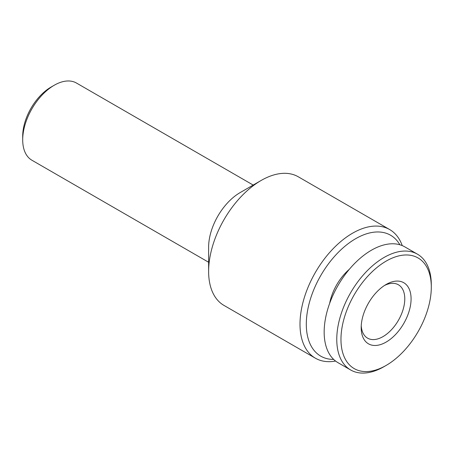 <?xml version="1.0" encoding="UTF-8"?>
<svg xmlns="http://www.w3.org/2000/svg" width="454" height="454" viewBox="0 0 454 454"><rect width="100%" height="100%" fill="white"/><g stroke="black" fill="none" stroke-linecap="round" stroke-linejoin="round"><path stroke-width="0.68" d="M384.504 285.475A30.821 17.797 -60 0 1 398.396 284.766A30.821 17.797 -60 0 1 404.775 298.874A30.821 17.797 -60 0 1 382.983 336.624A30.821 17.797 -60 0 1 367.57 338.151A30.821 17.797 -60 0 1 361.242 325.768M386.133 284.471L386.133 284.471A35.281 20.368 -60 0 1 411.08 298.874A35.281 20.368 -60 0 1 386.133 342.083A35.281 20.368 -60 0 1 361.185 327.68A35.281 20.368 -60 0 1 386.133 284.471L386.133 284.471M384.033 366.645L386.133 365.43A63.878 36.876 -60 0 1 340.965 339.354A63.878 36.876 -60 0 1 386.133 261.124A63.878 36.876 -60 0 1 431.3 287.2A63.878 36.876 -60 0 1 386.133 365.43L384.033 366.645A66.846 38.596 -60 0 1 350.607 369.953A66.846 38.596 -60 0 1 340.364 316.393A66.846 38.596 -60 0 1 384.033 257.486A66.846 38.596 -60 0 1 417.453 254.178A66.846 38.596 -60 0 1 431.3 284.777L431.3 287.2M350.607 369.953L338.003 362.678A66.846 38.596 -60 0 1 327.76 309.112A66.846 38.596 -60 0 1 371.429 250.211A66.846 38.596 -60 0 1 404.849 246.897L417.453 254.178M349.313 269.318A37.881 21.871 120 0 0 329.655 303.368M335.574 361.055A74.274 42.88 -60 0 1 315.382 358.195L224.004 305.434A74.274 42.88 -60 0 1 208.619 271.435L208.619 247.175A44.566 25.73 -60 0 1 240.132 192.598L261.135 180.471A74.274 42.88 -60 0 1 298.272 176.788L389.657 229.548A74.274 42.88 -60 0 1 402.233 245.608M208.619 271.435A74.274 42.88 -60 0 1 261.135 180.471L240.132 192.598M315.382 358.195A74.274 42.88 -60 0 1 303.998 298.681A74.274 42.88 -60 0 1 352.52 233.225A74.274 42.88 -60 0 1 389.657 229.548M333.673 359.426A69.82 40.31 -60 0 1 307.613 310.388A69.82 40.31 -60 0 1 355.675 238.685A69.82 40.31 -60 0 1 399.866 244.774M208.619 262.247L31.928 160.239A44.566 25.73 -60 0 1 22.7 139.838L22.7 136.2A40.105 23.154 -60 0 1 51.058 87.077L54.213 85.261A44.566 25.73 -60 0 1 76.493 83.054L253.712 185.368M22.7 139.838A44.566 25.73 -60 0 1 54.213 85.261L51.058 87.077"/></g></svg>
